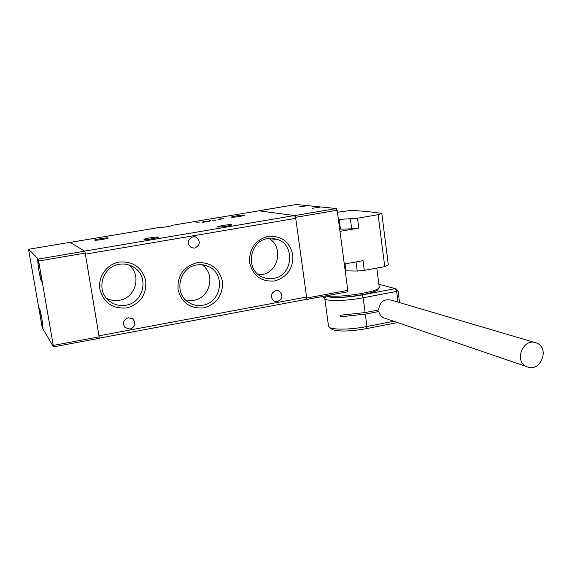 <?xml version="1.0" encoding="UTF-8"?>
<svg xmlns="http://www.w3.org/2000/svg" width="572" height="572" viewBox="0 0 572 572"><rect width="100%" height="100%" fill="white"/><g stroke="black" fill="none" stroke-linecap="round" stroke-linejoin="round"><path stroke-width="0.86" d="M526.969 366.759L526.726 366.645C513.32 361.297 523.466 336.972 536.572 343.043L536.722 343.107C550.4 348.312 540.225 372.987 526.969 366.759M534.591 342.456L391.169 300.085C383.812 298.691 379.629 301.987 378.621 309.96L365.115 312.562L340.311 315.243L340.519 316.809L365.315 314.128L366.938 326.526L393.786 321.278M385.013 318.282L383.776 317.846C381.174 316.595 379.522 314.493 378.821 311.533L375.747 310.51M337.43 212.226L351.83 210.353L367.746 211.554L381.789 213.377L388.331 264.958L384.756 266.623L364.3 270.377L357.221 271.057L345.209 270.835M328.964 296.561C336.786 299.907 380.63 292.964 377.842 288.839M338.395 219.476L357.514 218.239L378.142 214.686L381.789 213.377M344.308 264.05L363.034 260.653L364.3 270.377M384.756 266.623L378.142 214.686M339.682 229.157L351.687 228.857L358.794 228.071L339.968 231.353M327.184 296.039C328.914 298.348 347.04 297.833 361.919 294.945L395.338 288.645L378.871 284.248M398.005 302.102L396.653 291.42L398.026 290.705L399.521 302.552M398.026 290.705L395.338 288.645L396.653 291.42L363.177 297.755C345.452 301.215 324.231 301.437 324.753 298.327L326.498 295.76M378.821 311.533L365.315 314.128M326.719 312.812L328.55 326.312L329.458 327.456C333.018 329.98 351.744 329.579 366.938 326.526L366.33 328.671C349.699 331.495 338.331 331.76 332.21 329.479L331.803 329.179M397.547 322.558L366.33 328.671M40.433 271.464C39.06 263.842 38.088 259.824 37.53 259.388L38.674 269.483C40.04 277.034 41.005 281.052 41.577 281.524L40.433 271.464M41.985 319.426C40.705 312.398 39.825 308.637 39.332 308.136L40.369 316.795C41.627 323.766 42.514 327.52 43.014 328.056L41.985 319.426M28.786 250.736L42.242 327.649L53.503 346.897L38.303 259.066L28.621 249.27L28.786 250.736M53.339 345.416L99.149 336.851L85.207 253.089L38.753 260.982M38.303 259.066L84.699 251.201L70.049 242.335L28.621 249.27M84.699 251.201L85.207 253.089M99.149 336.851L99.242 338.331L53.511 346.875L99.242 338.331M299.428 206.892L306.12 205.891L299.428 206.892M312.405 208.272L319.333 207.243L312.405 208.272M258.701 210.768L296.217 204.497L258.573 210.861M306.184 299.406L306.549 299.499L306.735 298.026L295.581 217.339L294.83 215.572L336.372 208.53L296.217 204.497M336.372 208.53L337.173 210.267L295.581 217.339M306.735 298.026L347.797 290.347L337.173 210.267M347.797 290.347L347.554 291.813L306.599 299.463M294.83 215.572L258.716 210.768M202.831 305.205C221.042 302.731 225.861 274.939 209.395 267.01C205.419 264.915 201.194 264.235 196.711 264.972C179.458 267.174 173.516 292.857 188.095 302.03C192.564 305.048 197.476 306.106 202.831 305.205M185.743 300.093L193.736 300.329C210.189 298.083 215.909 273.788 202.066 264.772M203.732 307.886C216.824 303.997 223.059 295.173 222.429 281.403C219.026 268.082 210.51 261.869 196.875 262.762C183.619 266.588 177.327 275.475 177.999 289.418C181.567 302.788 190.147 308.944 203.732 307.886M273.459 278.407C292.592 275.904 295.846 245.274 277.506 239.446L267.789 238.56C249.456 240.791 245.059 269.634 261.89 276.812C265.565 278.571 269.419 279.1 273.459 278.407M258.708 274.832L261.962 274.546C278.814 272.329 283.776 246.432 268.84 238.41M274.474 281.002C287.223 277.234 293.343 268.533 292.821 254.897C289.611 241.706 281.374 235.507 268.125 236.307C255.219 240.018 249.049 248.777 249.599 262.577C252.974 275.833 261.268 281.975 274.474 281.002M125.861 305.226C143.4 302.838 149.414 277.363 134.642 267.789C130.001 264.593 124.86 263.427 119.226 264.307C102.903 266.416 95.767 289.217 108.058 299.935C113.134 304.526 119.069 306.285 125.861 305.226M106.442 298.205C110.525 300.357 114.858 301.051 119.434 300.271C135.814 298.041 142.042 274.674 128.822 264.915M126.641 307.95C140.154 303.997 146.525 295.023 145.774 281.016C142.149 267.474 133.29 261.154 119.198 262.055C106.85 264.085 97.74 276.848 99.878 289.167C103.668 302.767 112.591 309.03 126.641 307.95M244.366 215.086L244.594 215.186C244.945 215.737 233.19 217.582 231.689 217.21L231.481 217.11C231.167 216.559 242.771 214.736 244.366 215.086M275.833 290.562L279.122 291.026C283.362 295.238 282.79 298.77 277.406 301.623L273.988 301.094C269.877 296.854 270.492 293.343 275.833 290.562M231.531 224.682L231.76 224.803C232.132 225.461 219.262 227.492 217.725 227.02L217.524 226.898C217.196 226.24 229.88 224.231 231.531 224.682M128.235 317.767L133.14 319.183C136.107 323.638 135.085 326.955 130.073 329.122L125.011 327.57C122.222 323.116 123.295 319.848 128.235 317.767M172.258 225.768L171.257 225.475L258.88 210.811L171.278 225.475L172.372 225.747L162.448 227.413L161.404 227.127L70.113 242.399M258.966 210.803L294.523 215.53L84.57 251.122L70.149 242.399L161.404 227.127M192.921 236.737L196.175 237.173C200.822 241.513 200.314 245.166 194.652 248.141L191.205 247.619C186.744 243.236 187.316 239.604 192.921 236.737M144.094 239.475C145.166 240.068 158.794 237.873 158.444 237.173L158.322 237.073C157.128 236.508 143.686 238.674 143.987 239.382L144.094 239.475M108.172 237.923L108.237 237.995C108.551 238.617 95.453 240.733 94.773 240.168L94.723 240.104C94.459 239.475 107.386 237.38 108.172 237.923M171.4 225.554L171.893 225.833M212.348 220.127L215.844 220.127L212.348 220.127M203.432 221.607L206.177 221.321L203.754 222.093L207.507 221.528L202.295 222.401L205.491 221.428L203.432 221.607M196.024 222.865L199.435 222.88L196.024 222.865M209.645 220.499L210.367 220.377L209.273 221.328L208.544 221.45L209.645 220.499L209.91 220.771M219.534 218.904L223.373 218.718L218.182 219.562L222.68 218.826L219.534 218.904M295.724 218.354L306.599 297.025L98.97 335.814L85.378 254.147L295.724 218.354L294.523 215.53M306.599 297.025L306.12 299.378M209.052 221.364L209.695 220.806M379.243 287.173L379.25 287.215C381.259 291.463 337.666 298.505 327.949 295.488M345.974 270.835L345.059 263.914M357.221 271.057L356.02 261.926M357.514 218.239L358.794 228.071M350.4 219.047L351.687 228.857M339.16 219.441L340.447 229.129M361.919 294.945L363.177 297.755L365.115 312.562M526.726 366.645L383.776 317.846M324.91 297.74L321.721 296.653M326.712 295.717L328.113 296.46C334.677 297.991 345.273 297.576 359.902 295.223C365.865 294.38 376.183 291.355 377.706 289.94L379.25 287.215L376.791 268.082M324.76 298.405L326.705 312.727M332.21 329.479L329.458 327.456M28.621 249.263L70.027 242.335M306.549 299.499L347.554 291.813M204.44 265.151L209.395 267.01M272.2 238.317L277.506 239.446M129.944 265.294L134.642 267.789M279.122 291.026L278.021 290.626M133.14 319.183L132.561 318.711M196.175 237.173L194.394 236.686M99.285 338.152L306.292 299.385"/></g></svg>
